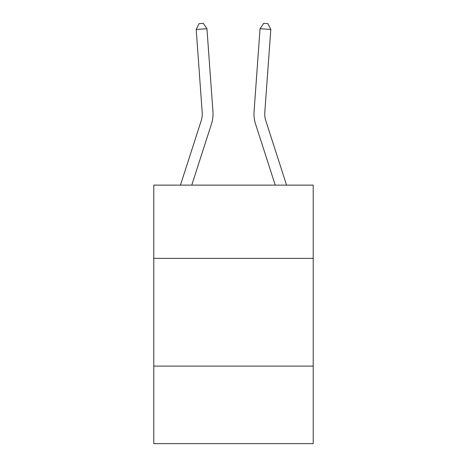 <?xml version="1.0" encoding="UTF-8"?>
<svg xmlns="http://www.w3.org/2000/svg" width="467" height="467" viewBox="0 0 467 467"><rect width="100%" height="100%" fill="white"/><g stroke="black" fill="none" stroke-linecap="round" stroke-linejoin="round"><path stroke-width="0.7" d="M313.211 258.374L313.211 185.125L153.789 185.125L153.789 258.374L313.211 258.374L313.211 443.65L153.789 443.65L153.789 258.374M313.211 366.093L153.789 366.093M202.205 112.477A21.546 21.546 -135.3 0 1 201.224 120.644L180.437 185.125L201.224 120.644A21.546 21.546 0 0 0 202.205 112.477L196.204 29.479L206.945 28.703L212.952 111.701A32.316 32.316 44.7 0 1 211.475 123.948L191.756 185.125M286.563 185.125L265.776 120.644A21.546 21.546 0 0 1 264.795 112.477L270.796 29.479L260.055 28.703L254.048 111.701A32.316 32.316 0 0 0 255.525 123.948L275.244 185.125M260.055 28.703L254.048 111.701L260.055 28.703L254.048 111.701L260.055 28.703L254.048 111.701L260.055 28.703L254.048 111.701L260.055 28.703L254.048 111.701L260.055 28.703L254.048 111.701L260.055 28.703L254.048 111.701L260.055 28.703L263.68 23.35L267.976 23.659L270.796 29.479M265.776 120.644A21.546 21.546 0 0 1 264.795 112.477A21.546 21.546 0 0 0 265.776 120.644A21.546 21.546 0 0 1 264.795 112.477A21.546 21.546 0 0 0 265.776 120.644A21.546 21.546 0 0 1 264.795 112.477A21.546 21.546 0 0 0 265.776 120.644A21.546 21.546 0 0 1 264.795 112.477A21.546 21.546 0 0 0 265.776 120.644A21.546 21.546 0 0 1 264.795 112.477A21.546 21.546 0 0 0 265.776 120.644A21.546 21.546 0 0 1 264.795 112.477A21.546 21.546 0 0 0 265.776 120.644A21.546 21.546 0 0 1 264.795 112.477M196.204 29.479L199.024 23.659L203.32 23.35L206.945 28.703"/></g></svg>
